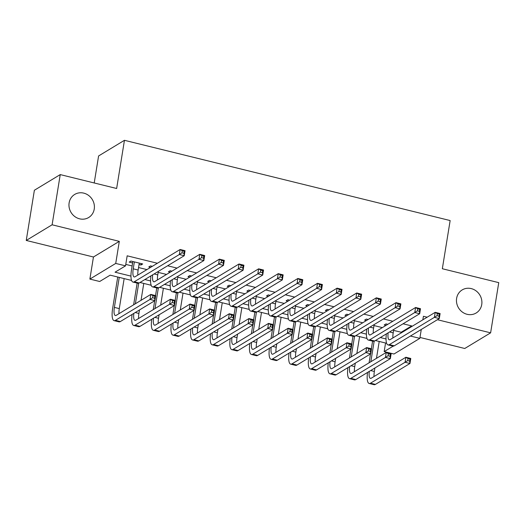 <?xml version="1.0" encoding="UTF-8"?>
<svg xmlns="http://www.w3.org/2000/svg" width="525" height="525" viewBox="0 0 525 525"><rect width="100%" height="100%" fill="white"/><g stroke="black" fill="none" stroke-linecap="round" stroke-linejoin="round"><path stroke-width="0.79" d="M94.237 209.068A13.492 12.436 -121.2 0 1 88.666 217.521A13.492 12.436 -121.2 0 1 74.734 216.503A13.492 12.436 -121.2 0 1 69.123 202.886A13.492 12.436 -121.2 0 1 74.694 194.434A13.492 12.436 -121.2 0 1 88.62 195.451A13.492 12.436 -121.2 0 1 94.237 209.068M481.733 304.546A13.492 12.436 -121.2 0 1 476.162 312.998A13.492 12.436 -121.2 0 1 462.236 311.981A13.492 12.436 -121.2 0 1 456.619 298.358A13.492 12.436 -121.2 0 1 462.19 289.912A13.492 12.436 -121.2 0 1 476.123 290.922A13.492 12.436 -121.2 0 1 481.733 304.546M131.545 280.422L110.165 275.152L99.684 281.498L89.873 279.083L115.73 263.432L125.541 265.847L115.054 272.193L130.955 276.111M93.45 257.001L119.306 241.349L52.106 224.792L60.237 174.595L34.381 190.247L26.25 240.443L93.45 257.001L89.873 279.083M94.218 182.969L98.595 155.958L124.451 140.306L450.148 220.559L442.339 268.741L498.75 282.64L490.619 332.837L437.391 319.718M419.993 337.457L464.763 348.488L490.619 332.837M410.425 336.039L419.842 338.363L393.986 354.014L384.175 351.599L393.173 346.152M385.567 343.009L384.175 351.599M52.106 224.792L26.25 240.443M139.033 264.541L140.956 265.013L142.702 263.95L130.928 261.05L129.183 262.113L132.615 262.959M152.329 266.326L150.55 265.886L148.798 266.943L150.583 267.382M171.951 271.162L170.166 270.723L168.42 271.779L170.198 272.219M191.566 275.993L189.787 275.553L188.042 276.616L189.82 277.049M211.188 280.829L209.409 280.389L207.664 281.446L209.442 281.886M230.81 285.666L229.031 285.226L227.279 286.283L229.064 286.722M250.432 290.496L248.647 290.056L246.901 291.113L248.679 291.552M270.047 295.332L268.268 294.892L266.523 295.949L268.301 296.389M289.669 300.162L287.89 299.729L286.145 300.786L287.923 301.225M309.291 304.999L307.512 304.559L305.767 305.616L307.545 306.055M328.912 309.835L327.134 309.396L325.382 310.452L327.167 310.892M348.534 314.665L346.749 314.232L345.004 315.289L346.782 315.728M368.15 319.502L366.371 319.062L364.626 320.119L366.404 320.558M393.612 330.389L401.179 332.253L411.659 325.907L403.056 323.787M392.838 321.267L383.44 318.951M373.216 316.437L363.818 314.121M353.601 311.601L344.197 309.284M333.979 306.764L324.575 304.454M314.357 301.934L304.959 299.618M294.735 297.098L285.338 294.781M275.12 292.261L265.716 289.951M255.498 287.431L246.094 285.114M235.876 282.594L226.478 280.278M216.254 277.764L206.857 275.448M196.632 272.928L187.235 270.611M177.017 268.091L167.613 265.775M157.395 263.261L127.168 255.813L125.541 265.847M125.777 264.397L132.129 265.958M138.548 267.54L146.915 269.601M158.169 272.377L166.53 274.437M177.791 277.213L186.152 279.274M197.407 282.043L205.774 284.104M217.028 286.88L225.396 288.94M236.65 291.716L245.011 293.777M256.272 296.546L264.633 298.607M275.887 301.383L284.255 303.443M295.509 306.219L303.877 308.28M315.131 311.049L323.492 313.11M334.753 315.886L343.114 317.947M354.368 320.723L362.736 322.783M373.99 325.553L382.358 327.613M387.772 324.338L385.993 323.899L384.248 324.955L386.026 325.395M119.306 241.349L115.73 263.432M411.659 325.907L411.534 326.662M427.166 317.198L423.419 316.28L422.848 319.817M421.286 329.464L419.842 338.363M60.237 174.595L116.642 188.495L124.451 140.306M386.61 343.271L375.428 340.515M366.988 338.435L355.806 335.678M347.366 333.598L336.184 330.842M327.751 328.768L316.568 326.012M308.129 323.932L296.947 321.175M288.507 319.095L277.325 316.345M268.885 314.265L257.703 311.509M249.27 309.428L238.088 306.672M229.648 304.592L218.466 301.842M210.026 299.762L198.844 297.006M190.404 294.925L179.222 292.169M170.782 290.089L159.607 287.339M151.167 285.259L139.985 282.502M144.874 279.543L150.577 280.947M164.496 284.373L170.192 285.777M184.118 289.209L189.814 290.614M203.739 294.046L209.436 295.45M223.355 298.876L229.058 300.28M242.977 303.713L248.673 305.117M262.598 308.549L268.295 309.953M282.22 313.379L287.917 314.783M301.836 318.216L307.538 319.62M321.457 323.052L327.154 324.457M341.079 327.882L346.776 329.287M360.701 332.719L366.398 334.123M380.317 337.555L386.019 338.953M401.179 332.253L401.054 333.007M141.186 263.583L140.956 265.013M393.77 329.411L393.205 332.876A10.539 2.999 -76.2 0 0 392.884 337.956M388.139 332.817A10.539 2.999 -76.2 0 0 389.274 339.787A10.539 2.999 -76.2 0 0 390.173 339.596L435.212 312.329L440.114 313.543L439.3 318.557L394.262 345.824A15.809 4.502 103.8 0 1 392.923 346.113L388.014 344.905A15.809 4.502 103.8 0 1 386.387 333.88M438.985 316.142L439.307 314.134L437.345 313.648L437.023 315.656L438.985 316.142L439.3 318.557L434.398 317.349L389.36 344.617A15.809 4.502 103.8 0 1 388.014 344.905M437.023 315.656L434.398 317.349L435.212 312.329L437.345 313.648M439.307 314.134L440.114 313.543M369.075 362.814L370.512 353.942M371.352 348.751L372.592 341.106M379.214 341.447L376.477 358.339M374.916 367.986L374.351 371.457A10.539 2.999 -76.2 0 0 374.03 376.53M374.148 341.224L370.827 361.758M369.285 371.398A10.539 2.999 -76.2 0 0 370.42 378.367A10.539 2.999 -76.2 0 0 371.319 378.171L405.877 357.256L410.78 358.463L409.966 363.484L375.408 384.398A15.809 4.502 103.8 0 1 374.069 384.694L369.16 383.48A15.809 4.502 103.8 0 1 367.526 372.455M409.644 361.062L409.973 359.054L408.01 358.568L407.682 360.577L409.644 361.062L409.966 363.484L405.064 362.27L370.506 383.191A15.809 4.502 103.8 0 1 369.16 383.48M407.682 360.577L405.064 362.27L405.877 357.256L408.01 358.568M409.973 359.054L410.78 358.463M374.148 324.575L373.59 328.046A10.539 2.999 -76.2 0 0 373.262 333.119M368.517 327.987A10.539 2.999 -76.2 0 0 369.652 334.957A10.539 2.999 -76.2 0 0 370.552 334.76L415.59 307.499L420.499 308.707L419.685 313.727L374.647 340.988A15.809 4.502 103.8 0 1 373.301 341.283L368.392 340.075A15.809 4.502 103.8 0 1 366.765 329.05M419.363 311.305L419.692 309.297L417.729 308.818L417.401 310.826L419.363 311.305L419.685 313.727L414.776 312.519L369.738 339.78A15.809 4.502 103.8 0 1 368.392 340.075M417.401 310.826L414.776 312.519L415.59 307.499L417.729 308.818M419.692 309.297L420.499 308.707M354.533 319.745L353.968 323.21A10.539 2.999 -76.2 0 0 353.64 328.283M348.895 323.151A10.539 2.999 -76.2 0 0 350.037 330.12A10.539 2.999 -76.2 0 0 350.93 329.923L395.968 302.662L400.877 303.87L400.063 308.89L355.025 336.151A15.809 4.502 103.8 0 1 353.679 336.446L348.777 335.239A15.809 4.502 103.8 0 1 347.143 324.214M399.742 306.475L400.07 304.467L398.108 303.982L397.779 305.99L399.742 306.475L400.063 308.89L395.161 307.683L350.116 334.943A15.809 4.502 103.8 0 1 348.777 335.239M397.779 305.99L395.161 307.683L395.968 302.662L398.108 303.982M400.07 304.467L400.877 303.87M334.911 314.908L334.346 318.38A10.539 2.999 -76.2 0 0 334.025 323.452M329.28 318.314A10.539 2.999 -76.2 0 0 330.415 325.29A10.539 2.999 -76.2 0 0 331.308 325.093L376.353 297.826L381.255 299.04L380.441 304.054L335.403 331.321A15.809 4.502 103.8 0 1 334.058 331.61L329.155 330.402A15.809 4.502 103.8 0 1 327.521 319.377M380.126 301.639L380.448 299.631L378.486 299.145L378.164 301.153L380.126 301.639L380.441 304.054L375.539 302.846L330.501 330.113A15.809 4.502 103.8 0 1 329.155 330.402M378.164 301.153L375.539 302.846L376.353 297.826L378.486 299.145M380.448 299.631L381.255 299.04M315.289 310.072L314.724 313.543A10.539 2.999 -76.2 0 0 314.403 318.616M309.658 313.484A10.539 2.999 -76.2 0 0 310.793 320.453A10.539 2.999 -76.2 0 0 311.692 320.257L356.731 292.996L361.633 294.203L360.819 299.224L315.781 326.484A15.809 4.502 103.8 0 1 314.442 326.78L309.533 325.572A15.809 4.502 103.8 0 1 307.899 314.547M360.504 296.802L360.826 294.794L358.864 294.315L358.542 296.323L360.504 296.802L360.819 299.224L355.917 298.016L310.879 325.277A15.809 4.502 103.8 0 1 309.533 325.572M358.542 296.323L355.917 298.016L356.731 292.996L358.864 294.315M360.826 294.794L361.633 294.203M349.46 357.984L350.897 349.105M351.737 343.914L352.971 336.276M359.592 336.61L356.856 353.502M355.294 363.156L354.736 366.621A10.539 2.999 -76.2 0 0 354.408 371.693M354.533 336.387L351.205 356.921M349.663 366.562A10.539 2.999 -76.2 0 0 350.798 373.531A10.539 2.999 -76.2 0 0 351.697 373.334L386.256 352.419L391.158 353.627L390.344 358.647L355.786 379.562A15.809 4.502 103.8 0 1 354.447 379.857L349.538 378.65A15.809 4.502 103.8 0 1 347.911 367.625M390.029 356.226L390.351 354.217L388.388 353.738L388.067 355.747L390.029 356.226L390.344 358.647L385.442 357.44L350.884 378.354A15.809 4.502 103.8 0 1 349.538 378.65M388.067 355.747L385.442 357.44L386.256 352.419L388.388 353.738M390.351 354.217L391.158 353.627M329.838 353.148L331.275 344.269M332.115 339.078L333.355 331.439M339.977 331.78L337.24 348.666M335.678 358.319L335.114 361.784A10.539 2.999 -76.2 0 0 334.786 366.863M334.911 331.557L331.583 352.091M330.041 361.725A10.539 2.999 -76.2 0 0 331.183 368.694A10.539 2.999 -76.2 0 0 332.076 368.504L366.634 347.583L371.536 348.79L370.729 353.811L336.171 374.732A15.809 4.502 103.8 0 1 334.825 375.021L329.923 373.813A15.809 4.502 103.8 0 1 328.289 362.788M370.407 351.396L370.735 349.387L368.773 348.902L368.445 350.91L370.407 351.396L370.729 353.811L365.82 352.603L331.262 373.524A15.809 4.502 103.8 0 1 329.923 373.813M368.445 350.91L365.82 352.603L366.634 347.583L368.773 348.902M370.735 349.387L371.536 348.79M310.216 348.311L311.653 339.439M312.493 334.248L313.733 326.603M320.355 326.944L317.618 343.836M316.057 353.483L315.492 356.954A10.539 2.999 -76.2 0 0 315.171 362.027M315.289 326.721L311.962 347.255M310.426 356.895A10.539 2.999 -76.2 0 0 311.561 363.864A10.539 2.999 -76.2 0 0 312.454 363.667L347.012 342.753L351.921 343.96L351.107 348.981L316.549 369.895A15.809 4.502 103.8 0 1 315.203 370.191L310.301 368.983A15.809 4.502 103.8 0 1 308.667 357.958M350.785 346.559L351.113 344.551L349.151 344.072L348.823 346.073L350.785 346.559L351.107 348.981L346.198 347.767L311.647 368.688A15.809 4.502 103.8 0 1 310.301 368.983M348.823 346.073L346.198 347.767L347.012 342.753L349.151 344.072M351.113 344.551L351.921 343.96M290.594 343.481L292.031 334.602M292.871 329.411L294.112 321.772M300.733 322.107L297.997 338.999M296.435 348.652L295.87 352.117A10.539 2.999 -76.2 0 0 295.549 357.19M295.667 321.884L292.34 342.425M290.804 352.058A10.539 2.999 -76.2 0 0 291.939 359.028A10.539 2.999 -76.2 0 0 292.838 358.831L327.397 337.916L332.299 339.124L331.485 344.144L296.927 365.059A15.809 4.502 103.8 0 1 295.582 365.354L290.679 364.147A15.809 4.502 103.8 0 1 289.045 353.122M331.163 341.723L331.492 339.721L329.529 339.235L329.201 341.243L331.163 341.723L331.485 344.144L326.583 342.937L292.025 363.851A15.809 4.502 103.8 0 1 290.679 364.147M329.201 341.243L326.583 342.937L327.397 337.916L329.529 339.235M331.492 339.721L332.299 339.124M295.667 305.242L295.109 308.707A10.539 2.999 -76.2 0 0 294.781 313.779M290.036 308.647A10.539 2.999 -76.2 0 0 291.172 315.617A10.539 2.999 -76.2 0 0 292.071 315.42L337.109 288.159L342.018 289.367L341.204 294.387L296.159 321.648A15.809 4.502 103.8 0 1 294.82 321.943L289.912 320.736A15.809 4.502 103.8 0 1 288.284 309.711M340.883 291.972L341.211 289.964L339.248 289.478L338.92 291.487L340.883 291.972L341.204 294.387L336.295 293.18L291.257 320.44A15.809 4.502 103.8 0 1 289.912 320.736M338.92 291.487L336.295 293.18L337.109 288.159L339.248 289.478M341.211 289.964L342.018 289.367M270.972 338.645L272.416 329.772M273.256 324.575L274.49 316.936M281.111 317.277L278.375 334.162M276.813 343.816L276.255 347.288A10.539 2.999 -76.2 0 0 275.927 352.36M276.052 317.054L272.724 337.588M271.182 347.222A10.539 2.999 -76.2 0 0 272.317 354.198A10.539 2.999 -76.2 0 0 273.217 354.001L307.775 333.08L312.677 334.287L311.863 339.308L277.305 360.229A15.809 4.502 103.8 0 1 275.966 360.517L271.058 359.31A15.809 4.502 103.8 0 1 269.43 348.285M311.548 336.892L311.87 334.884L309.908 334.399L309.586 336.407L311.548 336.892L311.863 339.308L306.961 338.1L272.403 359.021A15.809 4.502 103.8 0 1 271.058 359.31M309.586 336.407L306.961 338.1L307.775 333.08L309.908 334.399M311.87 334.884L312.677 334.287M276.052 300.405L275.487 303.877A10.539 2.999 -76.2 0 0 275.159 308.949M270.414 303.811A10.539 2.999 -76.2 0 0 271.556 310.787A10.539 2.999 -76.2 0 0 272.449 310.59L317.487 283.323L322.396 284.537L321.582 289.557L276.544 316.818A15.809 4.502 103.8 0 1 275.198 317.107L270.296 315.899A15.809 4.502 103.8 0 1 268.662 304.874M321.261 287.136L321.589 285.127L319.627 284.642L319.298 286.65L321.261 287.136L321.582 289.557L316.673 288.343L271.635 315.61A15.809 4.502 103.8 0 1 270.296 315.899M319.298 286.65L316.673 288.343L317.487 283.323L319.627 284.642M321.589 285.127L322.396 284.537M251.357 333.808L252.794 324.936M253.634 319.745L254.874 312.099M261.496 312.441L258.759 329.332M257.197 338.979L256.633 342.451A10.539 2.999 -76.2 0 0 256.305 347.524M256.43 312.217L253.102 332.752M251.56 342.392A10.539 2.999 -76.2 0 0 252.702 349.361A10.539 2.999 -76.2 0 0 253.595 349.164L288.153 328.25L293.055 329.457L292.248 334.478L257.69 355.392A15.809 4.502 103.8 0 1 256.344 355.688L251.442 354.48A15.809 4.502 103.8 0 1 249.808 343.455M291.926 332.056L292.248 330.048L290.286 329.569L289.964 331.577L291.926 332.056L292.248 334.478L287.339 333.27L252.781 354.185A15.809 4.502 103.8 0 1 251.442 354.48M289.964 331.577L287.339 333.27L288.153 328.25L290.286 329.569M292.248 330.048L293.055 329.457M256.43 295.568L255.865 299.04A10.539 2.999 -76.2 0 0 255.544 304.113M250.799 298.981A10.539 2.999 -76.2 0 0 251.934 305.95A10.539 2.999 -76.2 0 0 252.827 305.753L297.872 278.493L302.774 279.7L301.96 284.721L256.922 311.981A15.809 4.502 103.8 0 1 255.577 312.277L250.674 311.069A15.809 4.502 103.8 0 1 249.04 300.044M301.645 282.299L301.967 280.291L300.005 279.812L299.683 281.82L301.645 282.299L301.96 284.721L297.058 283.513L252.02 310.774A15.809 4.502 103.8 0 1 250.674 311.069M299.683 281.82L297.058 283.513L297.872 278.493L300.005 279.812M301.967 280.291L302.774 279.7M231.735 328.978L233.172 320.099M234.012 314.908L235.252 307.269M241.874 307.604L239.137 324.496M237.576 334.149L237.011 337.614A10.539 2.999 -76.2 0 0 236.69 342.687M236.808 307.381L233.481 327.922M231.945 337.555A10.539 2.999 -76.2 0 0 233.08 344.525A10.539 2.999 -76.2 0 0 233.973 344.328L268.531 323.413L273.44 324.621L272.626 329.641L238.068 350.556A15.809 4.502 103.8 0 1 236.723 350.851L231.82 349.643A15.809 4.502 103.8 0 1 230.186 338.618M272.304 327.226L272.632 325.218L270.67 324.732L270.342 326.74L272.304 327.226L272.626 329.641L267.717 328.433L233.159 349.348A15.809 4.502 103.8 0 1 231.82 349.643M270.342 326.74L267.717 328.433L268.531 323.413L270.67 324.732M272.632 325.218L273.44 324.621M236.808 290.738L236.243 294.203A10.539 2.999 -76.2 0 0 235.922 299.276M231.177 294.144A10.539 2.999 -76.2 0 0 232.312 301.114A10.539 2.999 -76.2 0 0 233.212 300.923L278.25 273.656L283.152 274.864L282.338 279.884L237.3 307.151A15.809 4.502 103.8 0 1 235.961 307.44L231.052 306.233A15.809 4.502 103.8 0 1 229.418 295.207M282.023 277.469L282.345 275.461L280.383 274.975L280.061 276.983L282.023 277.469L282.338 279.884L277.436 278.677L232.398 305.937A15.809 4.502 103.8 0 1 231.052 306.233M280.061 276.983L277.436 278.677L278.25 273.656L280.383 274.975M282.345 275.461L283.152 274.864M212.113 324.142L213.55 315.269M214.39 310.072L215.631 302.433M222.252 302.774L219.516 319.659M217.954 329.313L217.389 332.784A10.539 2.999 -76.2 0 0 217.068 337.857M217.186 302.551L213.859 323.085M212.323 332.719A10.539 2.999 -76.2 0 0 213.458 339.695A10.539 2.999 -76.2 0 0 214.357 339.498L248.909 318.577L253.818 319.791L253.004 324.804L218.446 345.726A15.809 4.502 103.8 0 1 217.101 346.014L212.198 344.807A15.809 4.502 103.8 0 1 210.564 333.782M252.683 322.389L253.011 320.381L251.048 319.896L250.72 321.904L252.683 322.389L253.004 324.804L248.102 323.597L213.544 344.518A15.809 4.502 103.8 0 1 212.198 344.807M250.72 321.904L248.102 323.597L248.909 318.577L251.048 319.896M253.011 320.381L253.818 319.791M217.186 285.902L216.628 289.373A10.539 2.999 -76.2 0 0 216.3 294.446M211.555 289.308A10.539 2.999 -76.2 0 0 212.691 296.284A10.539 2.999 -76.2 0 0 213.59 296.087L258.628 268.826L263.537 270.034L262.723 275.054L217.678 302.315A15.809 4.502 103.8 0 1 216.339 302.61L211.431 301.396A15.809 4.502 103.8 0 1 209.803 290.371M262.402 272.632L262.73 270.624L260.767 270.139L260.439 272.147L262.402 272.632L262.723 275.054L257.814 273.84L212.776 301.107A15.809 4.502 103.8 0 1 211.431 301.396M260.439 272.147L257.814 273.84L258.628 268.826L260.767 270.139M262.73 270.624L263.537 270.034M192.491 319.305L193.928 310.433M194.775 305.242L196.009 297.596M202.63 297.938L199.894 314.829M198.332 324.476L197.774 327.948A10.539 2.999 -76.2 0 0 197.446 333.021M197.564 297.714L194.243 318.248M192.701 327.889A10.539 2.999 -76.2 0 0 193.837 334.858A10.539 2.999 -76.2 0 0 194.736 334.661L229.294 313.747L234.196 314.954L233.382 319.974L198.824 340.889A15.809 4.502 103.8 0 1 197.485 341.184L192.577 339.977A15.809 4.502 103.8 0 1 190.949 328.952M233.067 317.553L233.389 315.545L231.427 315.066L231.105 317.074L233.067 317.553L233.382 319.974L228.48 318.767L193.922 339.682A15.809 4.502 103.8 0 1 192.577 339.977M231.105 317.074L228.48 318.767L229.294 313.747L231.427 315.066M233.389 315.545L234.196 314.954M197.571 281.065L197.006 284.537A10.539 2.999 -76.2 0 0 196.678 289.61M191.933 284.478A10.539 2.999 -76.2 0 0 193.075 291.447A10.539 2.999 -76.2 0 0 193.968 291.25L239.006 263.99L243.915 265.197L243.101 270.217L198.063 297.478A15.809 4.502 103.8 0 1 196.718 297.773L191.815 296.566A15.809 4.502 103.8 0 1 190.181 285.541M242.78 267.796L243.108 265.788L241.146 265.309L240.817 267.317L242.78 267.796L243.101 270.217L238.192 269.01L193.154 296.271A15.809 4.502 103.8 0 1 191.815 296.566M240.817 267.317L238.192 269.01L239.006 263.99L241.146 265.309M243.108 265.788L243.915 265.197M172.876 314.475L174.313 305.596M175.153 300.405L176.387 292.766M183.008 293.101L180.278 309.993M178.71 319.646L178.152 323.111A10.539 2.999 -76.2 0 0 177.824 328.184M177.949 292.884L174.622 313.418M173.079 323.052A10.539 2.999 -76.2 0 0 174.221 330.022A10.539 2.999 -76.2 0 0 175.114 329.831L209.672 308.91L214.574 310.118L213.767 315.138L179.209 336.059A15.809 4.502 103.8 0 1 177.863 336.348L172.955 335.14A15.809 4.502 103.8 0 1 171.327 324.115M213.445 312.723L213.767 310.715L211.805 310.229L211.483 312.237L213.445 312.723L213.767 315.138L208.858 313.93L174.3 334.845A15.809 4.502 103.8 0 1 172.955 335.14M211.483 312.237L208.858 313.93L209.672 308.91L211.805 310.229M213.767 310.715L214.574 310.118M177.949 276.235L177.384 279.7A10.539 2.999 -76.2 0 0 177.063 284.78M172.318 279.641A10.539 2.999 -76.2 0 0 173.453 286.611A10.539 2.999 -76.2 0 0 174.346 286.42L219.391 259.153L224.293 260.361L223.479 265.381L178.441 292.648A15.809 4.502 103.8 0 1 177.096 292.937L172.193 291.729A15.809 4.502 103.8 0 1 170.559 280.704M223.158 262.966L223.486 260.958L221.524 260.472L221.202 262.48L223.158 262.966L223.479 265.381L218.577 264.173L173.532 291.434A15.809 4.502 103.8 0 1 172.193 291.729M221.202 262.48L218.577 264.173L219.391 259.153L221.524 260.472M223.486 260.958L224.293 260.361M153.254 309.638L154.691 300.766M155.531 295.568L156.772 287.93M163.393 288.271L160.657 305.156M159.095 314.81L158.53 318.281A10.539 2.999 -76.2 0 0 158.202 323.354M158.327 288.048L155 308.582M153.464 318.216A10.539 2.999 -76.2 0 0 154.599 325.192A10.539 2.999 -76.2 0 0 155.492 324.995L190.05 304.073L194.959 305.287L194.145 310.301L159.587 331.223A15.809 4.502 103.8 0 1 158.242 331.518L153.339 330.304A15.809 4.502 103.8 0 1 151.705 319.279M193.823 307.886L194.152 305.878L192.189 305.392L191.861 307.401L193.823 307.886L194.145 310.301L189.236 309.094L154.678 330.015A15.809 4.502 103.8 0 1 153.339 330.304M191.861 307.401L189.236 309.094L190.05 304.073L192.189 305.392M194.152 305.878L194.959 305.287M158.327 271.399L157.763 274.87A10.539 2.999 -76.2 0 0 157.441 279.943M152.696 274.811A10.539 2.999 -76.2 0 0 153.832 281.781A10.539 2.999 -76.2 0 0 154.731 281.584L199.769 254.323L204.671 255.531L203.857 260.551L158.819 287.812A15.809 4.502 103.8 0 1 157.474 288.107L152.572 286.893A15.809 4.502 103.8 0 1 150.938 275.868M203.543 258.129L203.864 256.121L201.902 255.642L201.58 257.644L203.543 258.129L203.857 260.551L198.955 259.337L153.917 286.604A15.809 4.502 103.8 0 1 152.572 286.893M201.58 257.644L198.955 259.337L199.769 254.323L201.902 255.642M203.864 256.121L204.671 255.531M133.632 304.808L137.15 283.093M143.771 283.434L141.035 300.326M139.473 309.973L138.908 313.445A10.539 2.999 -76.2 0 0 138.587 318.517M138.705 283.211L135.378 303.745M133.842 313.386A10.539 2.999 -76.2 0 0 134.977 320.355A10.539 2.999 -76.2 0 0 135.877 320.158L170.428 299.243L175.337 300.451L174.523 305.471L139.965 326.386A15.809 4.502 103.8 0 1 138.62 326.681L133.718 325.474A15.809 4.502 103.8 0 1 132.083 314.449M174.202 303.05L174.53 301.042L172.567 300.562L172.239 302.571L174.202 303.05L174.523 305.471L169.621 304.264L135.063 325.178A15.809 4.502 103.8 0 1 133.718 325.474M172.239 302.571L169.621 304.264L170.428 299.243L172.567 300.562M174.53 301.042L175.337 300.451M134.361 261.896L133.238 268.826A10.539 2.999 -76.2 0 0 134.21 276.944A10.539 2.999 -76.2 0 0 135.109 276.747L180.147 249.487L185.049 250.694L184.242 255.714L139.197 282.975A15.809 4.502 103.8 0 1 137.858 283.27L132.95 282.063A15.809 4.502 103.8 0 1 131.493 269.883L132.845 261.522M139.269 263.11L138.147 270.034A10.539 2.999 -76.2 0 0 137.819 275.107M183.921 253.293L184.249 251.291L182.287 250.806L181.958 252.814L183.921 253.293L184.242 255.714L179.333 254.507L134.295 281.767A15.809 4.502 103.8 0 1 132.95 282.063M181.958 252.814L179.333 254.507L180.147 249.487L182.287 250.806M184.249 251.291L185.049 250.694M119.247 277.39L114.384 307.401A10.539 2.999 -76.2 0 0 115.356 315.518A10.539 2.999 -76.2 0 0 116.255 315.328L150.813 294.407L155.715 295.614L154.901 300.635L149.999 299.427L115.441 320.342A15.809 4.502 103.8 0 1 114.096 320.637A15.809 4.502 103.8 0 1 112.639 308.457L117.731 277.016M124.149 278.604L119.293 308.608A10.539 2.999 -76.2 0 0 118.965 313.681M154.586 298.22L154.908 296.212L152.946 295.726L152.624 297.734L154.586 298.22L154.901 300.635L120.343 321.556A15.809 4.502 103.8 0 1 119.004 321.845L114.096 320.637M152.624 297.734L149.999 299.427L150.813 294.407L152.946 295.726M154.908 296.212L155.715 295.614M393.205 332.876L389.537 331.977M394.262 345.824L389.36 344.617M374.351 371.457L370.683 370.552M375.408 384.398L370.506 383.191M373.59 328.046L369.915 327.141M374.647 340.988L369.738 339.78M353.968 323.21L350.293 322.304M355.025 336.151L350.116 334.943M334.346 318.38L330.671 317.474M335.403 331.321L330.501 330.113M314.724 313.543L311.056 312.637M315.781 326.484L310.879 325.277M354.736 366.621L351.061 365.715M355.786 379.562L350.884 378.354M335.114 361.784L331.439 360.885M336.171 374.732L331.262 373.524M315.492 356.954L311.817 356.048M316.549 369.895L311.647 368.688M295.87 352.117L292.202 351.212M296.927 365.059L292.025 363.851M295.109 308.707L291.434 307.801M296.159 321.648L291.257 320.44M276.255 347.288L272.58 346.382M277.305 360.229L272.403 359.021M275.487 303.877L271.812 302.971M276.544 316.818L271.635 315.61M256.633 342.451L252.958 341.545M257.69 355.392L252.781 354.185M255.865 299.04L252.19 298.134M256.922 311.981L252.02 310.774M237.011 337.614L233.336 336.709M238.068 350.556L233.159 349.348M236.243 294.203L232.575 293.298M237.3 307.151L232.398 305.937M217.389 332.784L213.721 331.879M218.446 345.726L213.544 344.518M216.628 289.373L212.953 288.468M217.678 302.315L212.776 301.107M197.774 327.948L194.099 327.042M198.824 340.889L193.922 339.682M197.006 284.537L193.331 283.631M198.063 297.478L193.154 296.271M178.152 323.111L174.477 322.206M179.209 336.059L174.3 334.845M177.384 279.7L173.709 278.795M178.441 292.648L173.532 291.434M158.53 318.281L154.855 317.376M159.587 331.223L154.678 330.015M157.763 274.87L154.094 273.965M158.819 287.812L153.917 286.604M138.908 313.445L135.24 312.539M139.965 326.386L135.063 325.178M138.147 270.034L133.238 268.826M139.197 282.975L134.295 281.767M119.293 308.608L114.384 307.401M120.343 321.556L115.441 320.342"/></g></svg>
